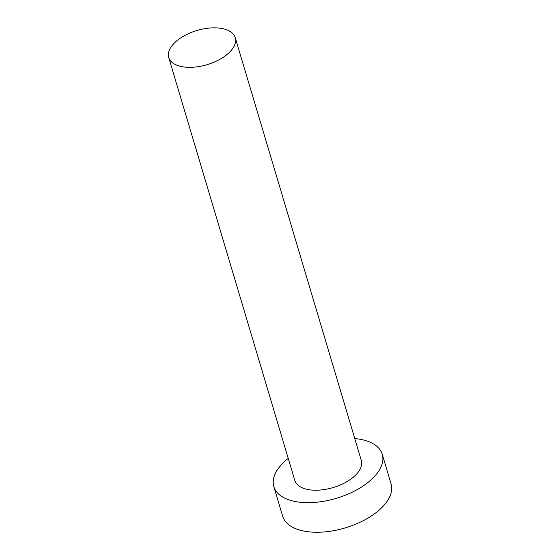 <?xml version="1.0" encoding="UTF-8"?>
<svg xmlns="http://www.w3.org/2000/svg" width="560" height="560" viewBox="0 0 560 560"><rect width="100%" height="100%" fill="white"/><g stroke="black" fill="none" stroke-linecap="round" stroke-linejoin="round"><path stroke-width="0.84" d="M218.197 28A34.713 17.829 -16.6 0 0 182.7 36.652A34.713 17.829 -16.6 0 0 168.721 57.505A34.713 17.829 -16.6 0 0 185.773 67.179A34.713 17.829 -16.6 0 0 221.263 58.527A34.713 17.829 -16.6 0 0 235.249 37.674A34.713 17.829 -16.6 0 0 218.197 28M168.721 57.505L294.784 480.389A34.713 17.829 -16.6 0 0 311.843 490.063A34.713 17.829 -16.6 0 0 347.333 481.411A34.713 17.829 -16.6 0 0 361.319 460.558L235.249 37.674M288.232 458.409A56.567 29.05 -16.6 0 0 273.84 486.633A56.567 29.05 -16.6 0 0 301.63 502.397A56.567 29.05 -16.6 0 0 359.471 488.292A56.567 29.05 -16.6 0 0 382.263 454.314A56.567 29.05 -16.6 0 0 354.767 438.571M273.84 486.633L282.667 516.236A56.567 29.05 -16.6 0 0 310.457 532A56.567 29.05 -16.6 0 0 368.298 517.895A56.567 29.05 -16.6 0 0 391.09 483.917L382.263 454.314"/></g></svg>
